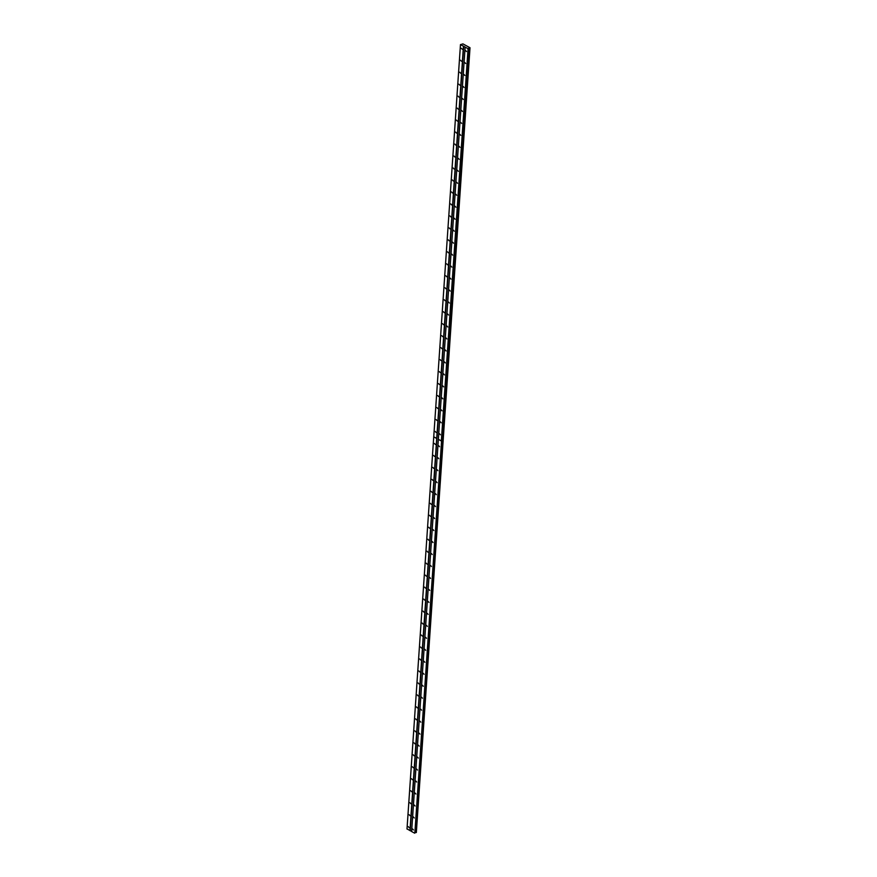 <?xml version="1.0" encoding="UTF-8"?>
<svg xmlns="http://www.w3.org/2000/svg" width="877" height="877" viewBox="0 0 877 877"><rect width="100%" height="100%" fill="white"/><g stroke="black" fill="none" stroke-linecap="round" stroke-linejoin="round"><path stroke-width="1.32" d="M439.552 433.775L440.375 434.773L439.552 433.775M440.364 421.793L441.197 422.791L440.364 421.793M441.186 409.822L442.008 410.82L441.186 409.822M441.997 397.851L442.819 398.849L441.997 397.851M442.819 385.869L443.641 386.867L442.819 385.869M443.63 373.898L444.453 374.896L443.63 373.898M444.453 361.916L445.275 362.914L444.453 361.916M445.264 349.945L446.086 350.943L445.264 349.945M446.086 337.974L446.908 338.971L446.086 337.974M446.897 325.992L447.719 326.989L446.897 325.992M447.708 314.021L448.542 315.018L447.708 314.021M448.531 302.039L449.353 303.036L448.531 302.039M449.342 290.068L450.175 291.065L449.342 290.068M450.164 278.097L450.986 279.094L450.164 278.097M450.975 266.115L451.808 267.112L450.975 266.115M451.798 254.144L452.62 255.141L451.798 254.144M452.609 242.173L453.442 243.159L452.609 242.173M453.431 230.191L454.253 231.188L453.431 230.191M454.242 218.22L455.075 219.217L454.242 218.22M455.064 206.238L455.887 207.235L455.064 206.238M455.876 194.266L456.698 195.264L455.876 194.266M456.698 182.295L457.52 183.293L456.698 182.295M457.509 170.313L458.331 171.311L457.509 170.313M458.331 158.342L459.153 159.34L458.331 158.342M459.142 146.36L459.965 147.358L459.142 146.36M459.965 134.389L460.787 135.387L459.965 134.389M460.776 122.418L461.598 123.416L460.776 122.418M461.587 110.436L462.42 111.434L461.587 110.436M462.409 98.465L463.231 99.463L462.409 98.465M463.22 86.483L464.054 87.481L463.22 86.483M464.043 74.512L464.865 75.51L464.043 74.512M464.854 62.541L465.687 63.539L464.854 62.541M465.676 50.559L466.498 51.557L465.676 50.559M413.429 816.98L414.251 817.978L413.429 816.98M414.24 805.009L415.062 806.007L414.24 805.009M415.062 793.027L415.884 794.025L415.062 793.027M415.873 781.056L416.696 782.054L415.873 781.056M416.696 769.085L417.518 770.083L416.696 769.085M417.507 757.103L418.329 758.101L417.507 757.103M418.318 745.132L419.151 746.13L418.318 745.132M419.14 733.15L419.962 734.148L419.14 733.15M419.951 721.179L420.785 722.177L419.951 721.179M420.774 709.208L421.596 710.206L420.774 709.208M421.585 697.226L422.418 698.224L421.585 697.226M422.407 685.255L423.229 686.252L422.407 685.255M423.218 673.273L424.051 674.27L423.218 673.273M424.04 661.302L424.863 662.299L424.04 661.302M424.852 649.331L425.685 650.328L424.852 649.331M425.674 637.349L426.496 638.346L425.674 637.349M426.485 625.378L427.318 626.375L426.485 625.378M427.307 613.396L428.129 614.393L427.307 613.396M428.119 601.425L428.941 602.422L428.119 601.425M428.941 589.454L429.763 590.451L428.941 589.454M429.752 577.472L430.574 578.469L429.752 577.472M430.574 565.501L431.396 566.498L430.574 565.501M431.385 553.53L432.208 554.527L431.385 553.53M432.197 541.548L433.03 542.545L432.197 541.548M433.019 529.576L433.841 530.574L433.019 529.576M433.83 517.594L434.663 518.592L433.83 517.594M434.652 505.623L435.474 506.621L434.652 505.623M435.463 493.652L436.297 494.65L435.463 493.652M436.286 481.67L437.108 482.668L436.286 481.67M437.097 469.699L437.93 470.697L437.097 469.699M437.919 457.717L438.741 458.715L437.919 457.717M438.73 445.746L439.563 446.744L438.73 445.746M412.607 828.951L413.44 829.949L412.607 828.951M435.277 431.462L436.099 432.46L435.277 431.462M436.088 419.491L436.921 420.489L436.088 419.491M436.91 407.509L437.733 408.507L436.91 407.509M437.722 395.538L438.544 396.536L437.722 395.538M438.544 383.567L439.366 384.565L438.544 383.567M439.355 371.585L440.177 372.582L439.355 371.585M440.177 359.614L440.999 360.611L440.177 359.614M440.988 347.632L441.811 348.629L440.988 347.632M441.8 335.661L442.633 336.658L441.8 335.661M442.622 323.69L443.444 324.687L442.622 323.69M443.433 311.708L444.266 312.705L443.433 311.708M444.255 299.737L445.077 300.734L444.255 299.737M445.067 287.766L445.9 288.763L445.067 287.766M445.889 275.784L446.711 276.781L445.889 275.784M446.7 263.813L447.533 264.81L446.7 263.813M447.522 251.831L448.344 252.828L447.522 251.831M448.333 239.859L449.167 240.857L448.333 239.859M449.156 227.888L449.978 228.886L449.156 227.888M449.967 215.906L450.8 216.904L449.967 215.906M450.789 203.935L451.611 204.933L450.789 203.935M451.6 191.953L452.422 192.951L451.6 191.953M452.422 179.982L453.245 180.98L452.422 179.982M453.234 168.011L454.056 169.009L453.234 168.011M454.056 156.029L454.878 157.027L454.056 156.029M454.867 144.058L455.689 145.056L454.867 144.058M455.678 132.087L456.511 133.085L455.678 132.087M456.5 120.105L457.323 121.103L456.5 120.105M457.312 108.134L458.145 109.132L457.312 108.134M458.134 96.152L458.956 97.15L458.134 96.152M458.945 84.181L459.778 85.179L458.945 84.181M459.767 72.21L460.589 73.208L459.767 72.21M460.578 60.228L461.412 61.226L460.578 60.228M461.401 48.257L462.223 49.255L461.401 48.257M409.153 814.678L409.976 815.676L409.153 814.678M409.965 802.696L410.787 803.694L409.965 802.696M410.787 790.725L411.609 791.723L410.787 790.725M411.598 778.743L412.42 779.741L411.598 778.743M412.42 766.772L413.242 767.77L412.42 766.772M413.231 754.801L414.054 755.799L413.231 754.801M414.043 742.819L414.876 743.817L414.043 742.819M414.865 730.848L415.687 731.846L414.865 730.848M415.676 718.866L416.509 719.864L415.676 718.866M416.498 706.895L417.32 707.892L416.498 706.895M417.309 694.924L418.143 695.921L417.309 694.924M418.132 682.942L418.954 683.939L418.132 682.942M418.943 670.971L419.776 671.968L418.943 670.971M419.765 659L420.587 659.997L419.765 659M420.576 647.018L421.409 648.015L420.576 647.018M421.398 635.047L422.221 636.044L421.398 635.047M422.21 623.065L423.032 624.062L422.21 623.065M423.032 611.094L423.854 612.091L423.032 611.094M423.843 599.123L424.665 600.12L423.843 599.123M424.665 587.141L425.488 588.138L424.665 587.141M425.477 575.169L426.299 576.167L425.477 575.169M426.299 563.187L427.121 564.185L426.299 563.187M427.11 551.216L427.932 552.214L427.11 551.216M427.921 539.245L428.754 540.243L427.921 539.245M428.743 527.263L429.566 528.261L428.743 527.263M429.555 515.292L430.388 516.29L429.555 515.292M430.377 503.321L431.199 504.319L430.377 503.321M431.188 491.339L432.021 492.337L431.188 491.339M432.01 479.368L432.832 480.366L432.01 479.368M432.821 467.386L433.655 468.384L432.821 467.386M433.644 455.415L434.466 456.413L433.644 455.415M434.455 443.444L435.288 444.442L434.455 443.444M408.331 826.649L409.153 827.647L408.331 826.649M468.077 48.75L441.339 440.912L438.368 439.311L465.106 47.15L468.318 48.772L441.339 440.912M468.318 48.772L469.995 47.709L462.935 43.894L460.469 44.65L465.106 47.04L411.631 831.418L438.368 439.322L441.383 440.945M469.995 48.082L416.334 832.536L415.292 832.481L468.767 48.092M438.368 439.377L441.339 440.978M468.636 48.641L441.58 440.934M414.602 833.139L411.631 831.539M441.58 440.988L414.843 833.15M469.381 48.136L415.906 832.514M411.631 831.418L410.206 830.651L463.681 46.273M463.44 46.251L436.713 438.412L433.742 436.812L460.469 44.65M443.071 440.375L416.334 832.536M460.48 44.541L407.005 828.918L410.206 830.651M469.732 48.147L416.257 832.536M409.965 830.64L436.713 438.412M407.005 829.039L433.731 436.878L436.757 438.445M433.731 436.878L436.702 438.478M469.809 48.158L443.017 440.342"/></g></svg>
